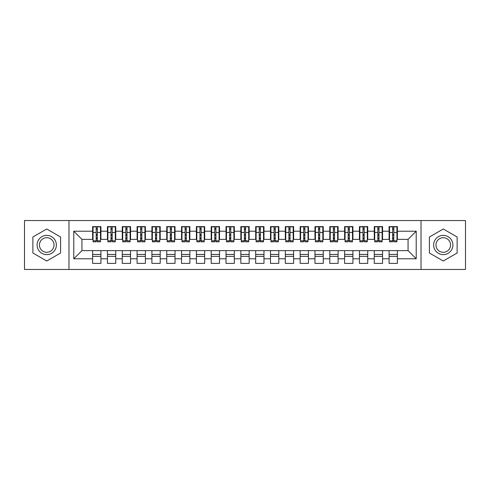 <?xml version="1.0" encoding="UTF-8"?>
<svg xmlns="http://www.w3.org/2000/svg" width="490" height="490" viewBox="0 0 490 490"><rect width="100%" height="100%" fill="white"/><g stroke="black" fill="none" stroke-linecap="round" stroke-linejoin="round"><path stroke-width="0.73" d="M421.026 269.457L465.5 269.457L465.5 220.543L421.026 220.543L421.026 269.457L68.974 269.457L68.974 220.543L24.5 220.543L24.5 269.457L68.974 269.457M392.643 235.586L393.825 235.586L392.643 235.586M397.384 254.414L389.085 254.414M389.085 256.337L397.384 256.337M377.821 235.586L379.003 235.586L377.821 235.586M382.561 254.414L374.262 254.414M374.262 256.337L382.561 256.337M362.998 235.586L364.18 235.586L362.998 235.586M367.739 254.414L359.44 254.414M359.44 256.337L367.739 256.337M348.17 235.586L349.358 235.586L348.17 235.586M352.916 254.414L344.617 254.414M344.617 256.337L352.916 256.337M333.347 235.586L334.535 235.586L333.347 235.586M338.094 254.414L329.788 254.414M329.788 256.337L338.094 256.337M318.524 235.586L319.713 235.586L318.524 235.586M323.265 254.414L314.966 254.414M314.966 256.337L323.265 256.337M303.702 235.586L304.884 235.586L303.702 235.586M308.443 254.414L300.143 254.414M300.143 256.337L308.443 256.337M288.88 235.586L290.062 235.586L288.88 235.586M293.62 254.414L285.321 254.414M285.321 256.337L293.62 256.337M274.057 235.586L275.239 235.586L274.057 235.586M278.798 254.414L270.498 254.414M270.498 256.337L278.798 256.337M259.228 235.586L260.417 235.586L259.228 235.586M263.975 254.414L255.676 254.414M255.676 256.337L263.975 256.337M244.406 235.586L245.594 235.586L244.406 235.586M249.153 254.414L240.847 254.414M240.847 256.337L249.153 256.337M229.583 235.586L230.772 235.586L229.583 235.586M234.324 254.414L226.025 254.414M226.025 256.337L234.324 256.337M214.761 235.586L215.943 235.586L214.761 235.586M219.502 254.414L211.202 254.414M211.202 256.337L219.502 256.337M199.938 235.586L201.121 235.586L199.938 235.586M204.679 254.414L196.38 254.414M196.38 256.337L204.679 256.337M185.116 235.586L186.298 235.586L185.116 235.586M189.857 254.414L181.557 254.414M181.557 256.337L189.857 256.337M170.287 235.586L171.476 235.586L170.287 235.586M175.034 254.414L166.735 254.414M166.735 256.337L175.034 256.337M155.465 235.586L156.653 235.586L155.465 235.586M160.212 254.414L151.906 254.414M151.906 256.337L160.212 256.337M140.642 235.586L141.831 235.586L140.642 235.586M145.383 254.414L137.084 254.414M137.084 256.337L145.383 256.337M125.82 235.586L127.002 235.586L125.82 235.586M130.561 254.414L122.261 254.414M122.261 256.337L130.561 256.337M110.997 235.586L112.179 235.586L110.997 235.586M115.738 254.414L107.439 254.414M107.439 256.337L115.738 256.337M421.026 220.543L68.974 220.543M93.057 239.365L81.94 239.365L73.788 231.213L73.788 258.787L92.616 258.787L92.616 263.381L100.916 263.381L100.916 258.787L107.439 258.787L107.439 263.381L115.738 263.381L115.738 258.787L122.261 258.787L122.261 263.381L130.561 263.381L130.561 258.787L137.084 258.787L137.084 263.381L145.383 263.381L145.383 258.787L151.906 258.787L151.906 263.381L160.212 263.381L160.212 258.787L166.735 258.787L166.735 263.381L175.034 263.381L175.034 258.787L181.557 258.787L181.557 263.381L189.857 263.381L189.857 258.787L196.38 258.787L196.38 263.381L204.679 263.381L204.679 258.787L211.202 258.787L211.202 263.381L219.502 263.381L219.502 258.787L226.025 258.787L226.025 263.381L234.324 263.381L234.324 258.787L240.847 258.787L240.847 263.381L249.153 263.381L249.153 258.787L255.676 258.787L255.676 263.381L263.975 263.381L263.975 258.787L270.498 258.787L270.498 263.381L278.798 263.381L278.798 258.787L285.321 258.787L285.321 263.381L293.62 263.381L293.62 258.787L300.143 258.787L300.143 263.381L308.443 263.381L308.443 258.787L314.966 258.787L314.966 263.381L323.265 263.381L323.265 258.787L329.788 258.787L329.788 263.381L338.094 263.381L338.094 258.787L344.617 258.787L344.617 263.381L352.916 263.381L352.916 258.787L359.44 258.787L359.44 263.381L367.739 263.381L367.739 258.787L374.262 258.787L374.262 263.381L382.561 263.381L382.561 258.787L389.085 258.787L389.085 263.381L397.384 263.381L397.384 250.635L408.06 250.635L408.06 239.365L396.943 239.365M73.788 231.213L92.616 231.213L92.616 239.365M408.06 239.365L416.212 231.213L397.384 231.213L397.384 226.619L389.085 226.619L389.085 231.213L382.561 231.213L382.561 226.619L374.262 226.619L374.262 231.213L367.739 231.213L367.739 226.619L359.44 226.619L359.44 231.213L352.916 231.213L352.916 226.619L344.617 226.619L344.617 231.213L338.094 231.213L338.094 226.619L329.788 226.619L329.788 231.213L323.265 231.213L323.265 226.619L314.966 226.619L314.966 231.213L308.443 231.213L308.443 226.619L300.143 226.619L300.143 231.213L293.62 231.213L293.62 226.619L285.321 226.619L285.321 231.213L278.798 231.213L278.798 226.619L270.498 226.619L270.498 231.213L263.975 231.213L263.975 226.619L255.676 226.619L255.676 231.213L249.153 231.213L249.153 226.619L240.847 226.619L240.847 231.213L234.324 231.213L234.324 226.619L226.025 226.619L226.025 231.213L219.502 231.213L219.502 226.619L211.202 226.619L211.202 231.213L204.679 231.213L204.679 226.619L196.38 226.619L196.38 231.213L189.857 231.213L189.857 226.619L181.557 226.619L181.557 231.213L175.034 231.213L175.034 226.619L166.735 226.619L166.735 231.213L160.212 231.213L160.212 226.619L151.906 226.619L151.906 231.213L145.383 231.213L145.383 226.619L137.084 226.619L137.084 231.213L130.561 231.213L130.561 226.619L122.261 226.619L122.261 231.213L115.738 231.213L115.738 226.619L107.439 226.619L107.439 231.213L100.916 231.213L100.916 226.619L92.616 226.619L92.616 231.213M416.212 231.213L416.212 258.787L397.384 258.787M382.561 258.787L382.561 250.635L397.384 250.635M389.085 258.787L389.085 250.635M397.384 231.213L397.384 239.365M367.739 258.787L367.739 250.635L382.561 250.635M374.262 258.787L374.262 250.635M389.085 231.213L389.085 239.365L382.12 239.365M382.561 231.213L382.561 239.365M352.916 258.787L352.916 250.635L367.739 250.635M359.44 258.787L359.44 250.635M374.262 231.213L374.262 239.365L367.292 239.365M367.739 231.213L367.739 239.365M338.094 258.787L338.094 250.635L352.916 250.635M344.617 258.787L344.617 250.635M359.44 231.213L359.44 239.365L352.469 239.365M352.916 231.213L352.916 239.365M323.265 258.787L323.265 250.635L338.094 250.635M329.788 258.787L329.788 250.635M344.617 231.213L344.617 239.365L337.647 239.365M338.094 231.213L338.094 239.365M308.443 258.787L308.443 250.635L323.265 250.635M314.966 258.787L314.966 250.635M329.788 231.213L329.788 239.365L322.824 239.365M323.265 231.213L323.265 239.365M293.62 258.787L293.62 250.635L308.443 250.635M300.143 258.787L300.143 250.635M314.966 231.213L314.966 239.365L308.002 239.365M308.443 231.213L308.443 239.365M278.798 258.787L278.798 250.635L293.62 250.635M285.321 258.787L285.321 250.635M300.143 231.213L300.143 239.365L293.179 239.365M293.62 231.213L293.62 239.365M263.975 258.787L263.975 250.635L278.798 250.635M270.498 258.787L270.498 250.635M285.321 231.213L285.321 239.365L278.351 239.365M278.798 231.213L278.798 239.365M249.153 258.787L249.153 250.635L263.975 250.635M255.676 258.787L255.676 250.635M270.498 231.213L270.498 239.365L263.528 239.365M263.975 231.213L263.975 239.365M234.324 258.787L234.324 250.635L249.153 250.635M240.847 258.787L240.847 250.635M255.676 231.213L255.676 239.365L248.706 239.365M249.153 231.213L249.153 239.365M219.502 258.787L219.502 250.635L234.324 250.635M226.025 258.787L226.025 250.635M240.847 231.213L240.847 239.365L233.883 239.365M234.324 231.213L234.324 239.365M204.679 258.787L204.679 250.635L219.502 250.635M211.202 258.787L211.202 250.635M226.025 231.213L226.025 239.365L219.061 239.365M219.502 231.213L219.502 239.365M189.857 258.787L189.857 250.635L204.679 250.635M196.38 258.787L196.38 250.635M211.202 231.213L211.202 239.365L204.238 239.365M204.679 231.213L204.679 239.365M175.034 258.787L175.034 250.635L189.857 250.635M181.557 258.787L181.557 250.635M196.38 231.213L196.38 239.365L189.41 239.365M189.857 231.213L189.857 239.365M160.212 258.787L160.212 250.635L175.034 250.635M166.735 258.787L166.735 250.635M181.557 231.213L181.557 239.365L174.587 239.365M175.034 231.213L175.034 239.365M145.383 258.787L145.383 250.635L160.212 250.635M151.906 258.787L151.906 250.635M166.735 231.213L166.735 239.365L159.764 239.365M160.212 231.213L160.212 239.365M130.561 258.787L130.561 250.635L145.383 250.635M137.084 258.787L137.084 250.635M151.906 231.213L151.906 239.365L144.942 239.365M145.383 231.213L145.383 239.365M115.738 258.787L115.738 250.635L130.561 250.635M122.261 258.787L122.261 250.635M137.084 231.213L137.084 239.365L130.12 239.365M130.561 231.213L130.561 239.365M100.916 258.787L100.916 250.635L115.738 250.635M107.439 258.787L107.439 250.635M122.261 231.213L122.261 239.365L115.297 239.365M115.738 231.213L115.738 239.365M96.175 235.586L97.357 235.586L96.175 235.586M100.916 254.414L92.616 254.414M92.616 256.337L100.916 256.337M73.788 258.787L81.94 250.635L100.916 250.635M92.616 258.787L92.616 250.635M107.439 231.213L107.439 239.365L100.468 239.365M100.916 231.213L100.916 239.365M60.595 237.001L46.734 228.995L32.873 237.001L32.873 252.999L46.734 261.005L60.595 252.999L60.595 237.001L60.595 252.999L46.734 261.005L32.873 252.999L32.873 237.001L46.734 228.995L60.595 237.001M429.405 237.001L429.405 252.999L443.266 261.005L457.127 252.999L457.127 237.001L443.266 228.995L429.405 237.001L443.266 228.995L457.127 237.001L457.127 252.999L443.266 261.005L429.405 252.999L429.405 237.001M81.94 239.365L81.94 250.635M389.532 239.365L389.085 239.365M374.703 239.365L374.262 239.365M359.88 239.365L359.44 239.365M345.058 239.365L344.617 239.365M330.236 239.365L329.788 239.365M315.413 239.365L314.966 239.365M300.591 239.365L300.143 239.365M285.762 239.365L285.321 239.365M270.939 239.365L270.498 239.365M256.117 239.365L255.676 239.365M241.294 239.365L240.847 239.365M226.472 239.365L226.025 239.365M211.649 239.365L211.202 239.365M196.821 239.365L196.38 239.365M181.998 239.365L181.557 239.365M167.176 239.365L166.735 239.365M152.353 239.365L151.906 239.365M137.531 239.365L137.084 239.365M122.708 239.365L122.261 239.365M107.88 239.365L107.439 239.365M416.212 258.787L408.06 250.635M93.057 226.766L100.468 226.766L93.057 226.766L93.057 241.815L96.175 241.815L96.175 226.821L100.468 226.846L100.468 241.815L97.357 241.815L97.357 226.846M96.175 228.75L97.357 228.75M96.175 240.566L97.357 240.566M97.357 238.704L96.175 238.704M96.175 237.975L97.357 237.975M100.916 233.663L100.468 233.663M100.916 235.586L100.468 235.586M93.057 233.663L92.616 233.663M93.057 235.586L92.616 235.586M107.88 226.766L115.297 226.766L107.88 226.766L107.88 241.815L110.997 241.815L110.997 226.821L115.297 226.846L115.297 241.815L112.179 241.815L112.179 226.846M110.997 228.75L112.179 228.75M110.997 240.566L112.179 240.566M112.179 238.704L110.997 238.704M110.997 237.975L112.179 237.975M115.738 233.663L115.297 233.663M115.738 235.586L115.297 235.586M107.88 233.663L107.439 233.663M107.88 235.586L107.439 235.586M122.708 226.766L130.12 226.766L122.708 226.766L122.708 241.815L125.82 241.815L125.82 226.821L130.12 226.846L130.12 241.815L127.002 241.815L127.002 226.846M125.82 228.75L127.002 228.75M125.82 240.566L127.002 240.566M127.002 238.704L125.82 238.704M125.82 237.975L127.002 237.975M130.561 233.663L130.12 233.663M130.561 235.586L130.12 235.586M122.708 233.663L122.261 233.663M122.708 235.586L122.261 235.586M137.531 226.766L144.942 226.766L137.531 226.766L137.531 241.815L140.642 241.815L140.642 226.821L144.942 226.846L144.942 241.815L141.831 241.815L141.831 226.846M140.642 228.75L141.831 228.75M140.642 240.566L141.831 240.566M141.831 238.704L140.642 238.704M140.642 237.975L141.831 237.975M145.383 233.663L144.942 233.663M145.383 235.586L144.942 235.586M137.531 233.663L137.084 233.663M137.531 235.586L137.084 235.586M152.353 226.766L159.764 226.766L152.353 226.766L152.353 241.815L155.465 241.815L155.465 226.821L159.764 226.846L159.764 241.815L156.653 241.815L156.653 226.846M155.465 228.75L156.653 228.75M155.465 240.566L156.653 240.566M156.653 238.704L155.465 238.704M155.465 237.975L156.653 237.975M160.212 233.663L159.764 233.663M160.212 235.586L159.764 235.586M152.353 233.663L151.906 233.663M152.353 235.586L151.906 235.586M46.734 235.365A9.635 9.635 0 0 0 37.099 245A9.635 9.635 0 0 0 46.734 254.635A9.635 9.635 0 0 0 56.368 245A9.635 9.635 0 0 0 46.734 235.365M46.734 237.705A7.295 7.295 0 0 0 39.439 245A7.295 7.295 0 0 0 46.734 252.295A7.295 7.295 0 0 0 54.029 245A7.295 7.295 0 0 0 46.734 237.705M443.266 235.365A9.635 9.635 0 0 0 433.632 245A9.635 9.635 0 0 0 443.266 254.635A9.635 9.635 0 0 0 452.901 245A9.635 9.635 0 0 0 443.266 235.365M443.266 237.705A7.295 7.295 0 0 0 435.971 245A7.295 7.295 0 0 0 443.266 252.295A7.295 7.295 0 0 0 450.561 245A7.295 7.295 0 0 0 443.266 237.705M167.176 226.766L174.587 226.766L167.176 226.766L167.176 241.815L170.287 241.815L170.287 226.821L174.587 226.846L174.587 241.815L171.476 241.815L171.476 226.846M170.287 228.75L171.476 228.75M170.287 240.566L171.476 240.566M171.476 238.704L170.287 238.704M170.287 237.975L171.476 237.975M175.034 233.663L174.587 233.663M175.034 235.586L174.587 235.586M167.176 233.663L166.735 233.663M167.176 235.586L166.735 235.586M181.998 226.766L189.41 226.766L181.998 226.766L181.998 241.815L185.116 241.815L185.116 226.821L189.41 226.846L189.41 241.815L186.298 241.815L186.298 226.846M185.116 228.75L186.298 228.75M185.116 240.566L186.298 240.566M186.298 238.704L185.116 238.704M185.116 237.975L186.298 237.975M189.857 233.663L189.41 233.663M189.857 235.586L189.41 235.586M181.998 233.663L181.557 233.663M181.998 235.586L181.557 235.586M196.821 226.766L204.238 226.766L196.821 226.766L196.821 241.815L199.938 241.815L199.938 226.821L204.238 226.846L204.238 241.815L201.121 241.815L201.121 226.846M199.938 228.75L201.121 228.75M199.938 240.566L201.121 240.566M201.121 238.704L199.938 238.704M199.938 237.975L201.121 237.975M204.679 233.663L204.238 233.663M204.679 235.586L204.238 235.586M196.821 233.663L196.38 233.663M196.821 235.586L196.38 235.586M211.649 226.766L219.061 226.766L211.649 226.766L211.649 241.815L214.761 241.815L214.761 226.821L219.061 226.846L219.061 241.815L215.943 241.815L215.943 226.846M214.761 228.75L215.943 228.75M214.761 240.566L215.943 240.566M215.943 238.704L214.761 238.704M214.761 237.975L215.943 237.975M219.502 233.663L219.061 233.663M219.502 235.586L219.061 235.586M211.649 233.663L211.202 233.663M211.649 235.586L211.202 235.586M226.472 226.766L233.883 226.766L226.472 226.766L226.472 241.815L229.583 241.815L229.583 226.821L233.883 226.846L233.883 241.815L230.772 241.815L230.772 226.846M229.583 228.75L230.772 228.75M229.583 240.566L230.772 240.566M230.772 238.704L229.583 238.704M229.583 237.975L230.772 237.975M234.324 233.663L233.883 233.663M234.324 235.586L233.883 235.586M226.472 233.663L226.025 233.663M226.472 235.586L226.025 235.586M241.294 226.766L248.706 226.766L241.294 226.766L241.294 241.815L244.406 241.815L244.406 226.821L248.706 226.846L248.706 241.815L245.594 241.815L245.594 226.846M244.406 228.75L245.594 228.75M244.406 240.566L245.594 240.566M245.594 238.704L244.406 238.704M244.406 237.975L245.594 237.975M249.153 233.663L248.706 233.663M249.153 235.586L248.706 235.586M241.294 233.663L240.847 233.663M241.294 235.586L240.847 235.586M256.117 226.766L263.528 226.766L256.117 226.766L256.117 241.815L259.228 241.815L259.228 226.821L263.528 226.846L263.528 241.815L260.417 241.815L260.417 226.846M259.228 228.75L260.417 228.75M259.228 240.566L260.417 240.566M260.417 238.704L259.228 238.704M259.228 237.975L260.417 237.975M263.975 233.663L263.528 233.663M263.975 235.586L263.528 235.586M256.117 233.663L255.676 233.663M256.117 235.586L255.676 235.586M270.939 226.766L278.351 226.766L270.939 226.766L270.939 241.815L274.057 241.815L274.057 226.821L278.351 226.846L278.351 241.815L275.239 241.815L275.239 226.846M274.057 228.75L275.239 228.75M274.057 240.566L275.239 240.566M275.239 238.704L274.057 238.704M274.057 237.975L275.239 237.975M278.798 233.663L278.351 233.663M278.798 235.586L278.351 235.586M270.939 233.663L270.498 233.663M270.939 235.586L270.498 235.586M285.762 226.766L293.179 226.766L285.762 226.766L285.762 241.815L288.88 241.815L288.88 226.821L293.179 226.846L293.179 241.815L290.062 241.815L290.062 226.846M288.88 228.75L290.062 228.75M288.88 240.566L290.062 240.566M290.062 238.704L288.88 238.704M288.88 237.975L290.062 237.975M293.62 233.663L293.179 233.663M293.62 235.586L293.179 235.586M285.762 233.663L285.321 233.663M285.762 235.586L285.321 235.586M300.591 226.766L308.002 226.766L300.591 226.766L300.591 241.815L303.702 241.815L303.702 226.821L308.002 226.846L308.002 241.815L304.884 241.815L304.884 226.846M303.702 228.75L304.884 228.75M303.702 240.566L304.884 240.566M304.884 238.704L303.702 238.704M303.702 237.975L304.884 237.975M308.443 233.663L308.002 233.663M308.443 235.586L308.002 235.586M300.591 233.663L300.143 233.663M300.591 235.586L300.143 235.586M315.413 226.766L322.824 226.766L315.413 226.766L315.413 241.815L318.524 241.815L318.524 226.821L322.824 226.846L322.824 241.815L319.713 241.815L319.713 226.846M318.524 228.75L319.713 228.75M318.524 240.566L319.713 240.566M319.713 238.704L318.524 238.704M318.524 237.975L319.713 237.975M323.265 233.663L322.824 233.663M323.265 235.586L322.824 235.586M315.413 233.663L314.966 233.663M315.413 235.586L314.966 235.586M330.236 226.766L337.647 226.766L330.236 226.766L330.236 241.815L333.347 241.815L333.347 226.821L337.647 226.846L337.647 241.815L334.535 241.815L334.535 226.846M333.347 228.75L334.535 228.75M333.347 240.566L334.535 240.566M334.535 238.704L333.347 238.704M333.347 237.975L334.535 237.975M338.094 233.663L337.647 233.663M338.094 235.586L337.647 235.586M330.236 233.663L329.788 233.663M330.236 235.586L329.788 235.586M345.058 226.766L352.469 226.766L345.058 226.766L345.058 241.815L348.17 241.815L348.17 226.821L352.469 226.846L352.469 241.815L349.358 241.815L349.358 226.846M348.17 228.75L349.358 228.75M348.17 240.566L349.358 240.566M349.358 238.704L348.17 238.704M348.17 237.975L349.358 237.975M352.916 233.663L352.469 233.663M352.916 235.586L352.469 235.586M345.058 233.663L344.617 233.663M345.058 235.586L344.617 235.586M359.88 226.766L367.292 226.766L359.88 226.766L359.88 241.815L362.998 241.815L362.998 226.821L367.292 226.846L367.292 241.815L364.18 241.815L364.18 226.846M362.998 228.75L364.18 228.75M362.998 240.566L364.18 240.566M364.18 238.704L362.998 238.704M362.998 237.975L364.18 237.975M367.739 233.663L367.292 233.663M367.739 235.586L367.292 235.586M359.88 233.663L359.44 233.663M359.88 235.586L359.44 235.586M374.703 226.766L382.12 226.766L374.703 226.766L374.703 241.815L377.821 241.815L377.821 226.821L382.12 226.846L382.12 241.815L379.003 241.815L379.003 226.846M377.821 228.75L379.003 228.75M377.821 240.566L379.003 240.566M379.003 238.704L377.821 238.704M377.821 237.975L379.003 237.975M382.561 233.663L382.12 233.663M382.561 235.586L382.12 235.586M374.703 233.663L374.262 233.663M374.703 235.586L374.262 235.586M389.532 226.766L396.943 226.766L389.532 226.766L389.532 241.815L392.643 241.815L392.643 226.821L396.943 226.846L396.943 241.815L393.825 241.815L393.825 226.846M392.643 228.75L393.825 228.75M392.643 240.566L393.825 240.566M393.825 238.704L392.643 238.704M392.643 237.975L393.825 237.975M397.384 233.663L396.943 233.663M397.384 235.586L396.943 235.586M389.532 233.663L389.085 233.663M389.532 235.586L389.085 235.586M93.057 226.846L96.175 226.846M97.357 240.792L100.468 240.792M97.357 232.45L100.468 232.45M93.057 240.792L96.175 240.792M93.057 232.45L96.175 232.45M96.175 234.459L97.357 234.459M96.175 229.142L97.357 229.142M107.88 226.846L110.997 226.846M112.179 240.792L115.297 240.792M112.179 232.45L115.297 232.45M107.88 240.792L110.997 240.792M107.88 232.45L110.997 232.45M110.997 234.459L112.179 234.459M110.997 229.142L112.179 229.142M122.708 226.846L125.82 226.846M127.002 240.792L130.12 240.792M127.002 232.45L130.12 232.45M122.708 240.792L125.82 240.792M122.708 232.45L125.82 232.45M125.82 234.459L127.002 234.459M125.82 229.142L127.002 229.142M137.531 226.846L140.642 226.846M141.831 240.792L144.942 240.792M141.831 232.45L144.942 232.45M137.531 240.792L140.642 240.792M137.531 232.45L140.642 232.45M140.642 234.459L141.831 234.459M140.642 229.142L141.831 229.142M152.353 226.846L155.465 226.846M156.653 240.792L159.764 240.792M156.653 232.45L159.764 232.45M152.353 240.792L155.465 240.792M152.353 232.45L155.465 232.45M155.465 234.459L156.653 234.459M155.465 229.142L156.653 229.142M167.176 226.846L170.287 226.846M171.476 240.792L174.587 240.792M171.476 232.45L174.587 232.45M167.176 240.792L170.287 240.792M167.176 232.45L170.287 232.45M170.287 234.459L171.476 234.459M170.287 229.142L171.476 229.142M181.998 226.846L185.116 226.846M186.298 240.792L189.41 240.792M186.298 232.45L189.41 232.45M181.998 240.792L185.116 240.792M181.998 232.45L185.116 232.45M185.116 234.459L186.298 234.459M185.116 229.142L186.298 229.142M196.821 226.846L199.938 226.846M201.121 240.792L204.238 240.792M201.121 232.45L204.238 232.45M196.821 240.792L199.938 240.792M196.821 232.45L199.938 232.45M199.938 234.459L201.121 234.459M199.938 229.142L201.121 229.142M211.649 226.846L214.761 226.846M215.943 240.792L219.061 240.792M215.943 232.45L219.061 232.45M211.649 240.792L214.761 240.792M211.649 232.45L214.761 232.45M214.761 234.459L215.943 234.459M214.761 229.142L215.943 229.142M226.472 226.846L229.583 226.846M230.772 240.792L233.883 240.792M230.772 232.45L233.883 232.45M226.472 240.792L229.583 240.792M226.472 232.45L229.583 232.45M229.583 234.459L230.772 234.459M229.583 229.142L230.772 229.142M241.294 226.846L244.406 226.846M245.594 240.792L248.706 240.792M245.594 232.45L248.706 232.45M241.294 240.792L244.406 240.792M241.294 232.45L244.406 232.45M244.406 234.459L245.594 234.459M244.406 229.142L245.594 229.142M256.117 226.846L259.228 226.846M260.417 240.792L263.528 240.792M260.417 232.45L263.528 232.45M256.117 240.792L259.228 240.792M256.117 232.45L259.228 232.45M259.228 234.459L260.417 234.459M259.228 229.142L260.417 229.142M270.939 226.846L274.057 226.846M275.239 240.792L278.351 240.792M275.239 232.45L278.351 232.45M270.939 240.792L274.057 240.792M270.939 232.45L274.057 232.45M274.057 234.459L275.239 234.459M274.057 229.142L275.239 229.142M285.762 226.846L288.88 226.846M290.062 240.792L293.179 240.792M290.062 232.45L293.179 232.45M285.762 240.792L288.88 240.792M285.762 232.45L288.88 232.45M288.88 234.459L290.062 234.459M288.88 229.142L290.062 229.142M300.591 226.846L303.702 226.846M304.884 240.792L308.002 240.792M304.884 232.45L308.002 232.45M300.591 240.792L303.702 240.792M300.591 232.45L303.702 232.45M303.702 234.459L304.884 234.459M303.702 229.142L304.884 229.142M315.413 226.846L318.524 226.846M319.713 240.792L322.824 240.792M319.713 232.45L322.824 232.45M315.413 240.792L318.524 240.792M315.413 232.45L318.524 232.45M318.524 234.459L319.713 234.459M318.524 229.142L319.713 229.142M330.236 226.846L333.347 226.846M334.535 240.792L337.647 240.792M334.535 232.45L337.647 232.45M330.236 240.792L333.347 240.792M330.236 232.45L333.347 232.45M333.347 234.459L334.535 234.459M333.347 229.142L334.535 229.142M345.058 226.846L348.17 226.846M349.358 240.792L352.469 240.792M349.358 232.45L352.469 232.45M345.058 240.792L348.17 240.792M345.058 232.45L348.17 232.45M348.17 234.459L349.358 234.459M348.17 229.142L349.358 229.142M359.88 226.846L362.998 226.846M364.18 240.792L367.292 240.792M364.18 232.45L367.292 232.45M359.88 240.792L362.998 240.792M359.88 232.45L362.998 232.45M362.998 234.459L364.18 234.459M362.998 229.142L364.18 229.142M374.703 226.846L377.821 226.846M379.003 240.792L382.12 240.792M379.003 232.45L382.12 232.45M374.703 240.792L377.821 240.792M374.703 232.45L377.821 232.45M377.821 234.459L379.003 234.459M377.821 229.142L379.003 229.142M389.532 226.846L392.643 226.846M393.825 240.792L396.943 240.792M393.825 232.45L396.943 232.45M389.532 240.792L392.643 240.792M389.532 232.45L392.643 232.45M392.643 234.459L393.825 234.459M392.643 229.142L393.825 229.142"/></g></svg>
